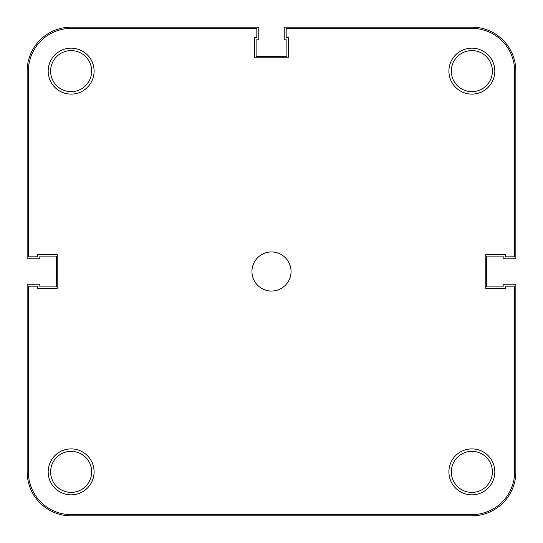 <?xml version="1.0" encoding="UTF-8"?>
<svg xmlns="http://www.w3.org/2000/svg" width="543" height="543" viewBox="0 0 543 543"><rect width="100%" height="100%" fill="white"/><g stroke="black" fill="none" stroke-linecap="round" stroke-linejoin="round"><path stroke-width="0.81" d="M515.85 471.867A43.983 43.983 0 0 1 471.867 515.85L71.133 515.85A43.983 43.983 0 0 1 27.15 471.867L27.15 284.206L39.856 284.206L39.856 286.894L56.472 286.894L56.472 256.106L39.856 256.106L39.856 258.794L27.15 258.794L27.15 71.133A43.983 43.983 0 0 1 71.133 27.15L258.794 27.15L258.794 39.856L256.106 39.856L256.106 56.472L286.894 56.472L286.894 39.856L284.206 39.856L284.206 27.15L471.867 27.15A43.983 43.983 0 0 1 515.85 71.133L515.85 258.794L503.144 258.794L503.144 256.106L486.528 256.106L486.528 286.894L503.144 286.894L503.144 284.206L515.85 284.206L515.85 471.867M448.898 471.867A22.969 22.969 0 0 1 471.867 448.898A22.969 22.969 0 0 1 494.836 471.867A22.969 22.969 0 0 1 471.867 494.836A22.969 22.969 0 0 1 448.898 471.867M492.392 471.867A20.525 20.525 0 0 0 471.867 451.342A20.525 20.525 0 0 0 451.342 471.867A20.525 20.525 0 0 0 471.867 492.392A20.525 20.525 0 0 0 492.392 471.867M48.164 471.867A22.969 22.969 0 0 1 71.133 448.898A22.969 22.969 0 0 1 94.102 471.867A22.969 22.969 0 0 1 71.133 494.836A22.969 22.969 0 0 1 48.164 471.867M91.658 471.867A20.525 20.525 0 0 0 71.133 451.342A20.525 20.525 0 0 0 50.608 471.867A20.525 20.525 0 0 0 71.133 492.392A20.525 20.525 0 0 0 91.658 471.867M448.898 71.133A22.969 22.969 0 0 1 471.867 48.164A22.969 22.969 0 0 1 494.836 71.133A22.969 22.969 0 0 1 471.867 94.102A22.969 22.969 0 0 1 448.898 71.133M492.392 71.133A20.525 20.525 0 0 0 471.867 50.608A20.525 20.525 0 0 0 451.342 71.133A20.525 20.525 0 0 0 471.867 91.658A20.525 20.525 0 0 0 492.392 71.133M48.164 71.133A22.969 22.969 0 0 1 71.133 48.164A22.969 22.969 0 0 1 94.102 71.133A22.969 22.969 0 0 1 71.133 94.102A22.969 22.969 0 0 1 48.164 71.133M91.658 71.133A20.525 20.525 0 0 0 71.133 50.608A20.525 20.525 0 0 0 50.608 71.133A20.525 20.525 0 0 0 71.133 91.658A20.525 20.525 0 0 0 91.658 71.133M251.952 271.5A19.548 19.548 0 0 1 271.5 251.952A19.548 19.548 0 0 1 291.048 271.5A19.548 19.548 0 0 1 271.5 291.048A19.548 19.548 0 0 1 251.952 271.5M256.839 28.372L71.133 28.372A42.761 42.761 0 0 0 28.372 71.133L28.372 256.839L37.657 256.839L37.657 254.395L57.205 254.395L57.205 288.604L37.657 288.604L37.657 286.161L28.372 286.161L28.372 471.867A42.761 42.761 0 0 0 71.133 514.628L471.867 514.628A42.761 42.761 0 0 0 514.628 471.867L514.628 286.161L505.343 286.161L505.343 288.604L485.795 288.604L485.795 254.395L505.343 254.395L505.343 256.839L514.628 256.839L514.628 71.133A42.761 42.761 0 0 0 471.867 28.372L286.161 28.372L286.161 37.657L288.604 37.657L288.604 57.205L254.395 57.205L254.395 37.657L256.839 37.657L256.839 28.372"/></g></svg>
